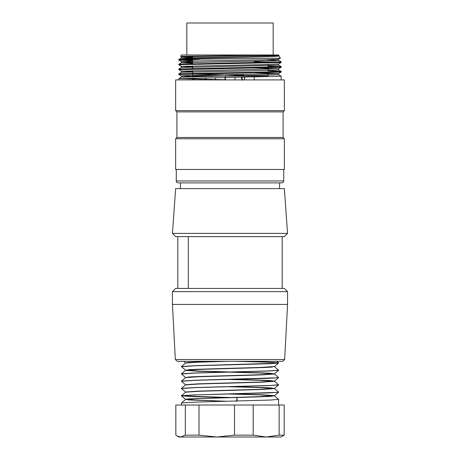 <?xml version="1.0" encoding="UTF-8"?>
<svg xmlns="http://www.w3.org/2000/svg" width="460" height="460" viewBox="0 0 460 460"><rect width="100%" height="100%" fill="white"/><g stroke="black" fill="none" stroke-linecap="round" stroke-linejoin="round"><path stroke-width="0.69" d="M283.722 180.964L176.278 180.964C175.892 181.579 176.531 182.217 178.198 182.884L281.802 182.884C282.957 182.764 283.601 182.12 283.722 180.964L283.722 169.452M180.734 56.338L278.605 54.976L181.395 54.976L180.636 56.287M280.353 58.15L178.865 59.409C178.221 58.242 282.549 57.057 279.105 55.844L278.605 54.976L278.605 55.556L280.41 58.104M180.745 56.356L192.602 56.747M242.207 77.24L242.207 79.919M199.163 59.409L178.871 60.111M178.894 60.133L192.602 60.685M254.133 61.686L281.163 62.514L281.163 61.83M181.447 66.384L263.614 64.601L278.576 64.009L281.146 62.531L182.677 64.613L178.859 64.912L181.412 66.407M276.161 66.97L281.14 67.309M281.123 67.327L178.836 69.707L178.836 69.023M276.161 71.766L281.129 72.105M281.117 72.122L178.865 74.503M225.009 79.741L178.836 78.62L178.836 79.919M181.412 77.125L178.854 78.602L281.129 76.222M244.013 75.233L178.9 73.818M178.917 73.801L277.276 71.725L281.129 71.426L268.053 70.863M181.412 67.528L178.854 69.006L281.123 66.631M281.117 66.614L268.053 66.073M178.946 64.21L281.135 61.83M192.602 60.007L178.836 59.432L178.836 60.111M284.361 79.919L175.639 79.919L175.639 110.618L284.361 110.618L284.361 79.919M283.084 111.895L176.916 111.895L176.916 137.477L283.084 137.477L283.084 111.895L284.361 110.618M283.084 137.477L284.361 138.753L175.639 138.753L176.916 137.477M175.639 138.753L175.639 169.452L284.361 169.452L284.361 138.753M265.23 54.976L181.47 56.793M181.487 56.816L192.602 57.322M280.37 58.184L278.587 59.213L263.637 59.806L195.442 60.996L181.464 61.594M181.481 61.611L192.602 62.117M181.47 66.407L192.602 66.913M254.133 67.988L278.553 68.781M278.541 68.804L181.418 71.185M181.441 71.202L192.728 71.714M254.133 72.778L278.541 73.583M278.53 73.6L185.127 75.681L181.395 75.98L181.395 77.13M181.412 76.004L192.728 76.515M241.644 77.245L241.598 78.528M241.425 78.108L242.316 80.276M181.418 77.119L278.559 74.744M181.505 72.323L274.896 70.242L278.605 69.949L278.605 68.799M181.487 67.528L278.501 65.153M192.602 63.279L181.395 62.75L181.395 61.594M178.854 64.21L181.412 62.732L274.971 60.651L278.541 60.358L268.053 59.84M194.591 58.529L181.481 57.96M181.487 57.937L278.605 55.556M192.867 79.919L192.867 78.039M192.867 76.613L192.867 76.084L268.053 76.084L268.053 74.094M194.258 76.084L194.258 76.578M194.258 78.01L194.258 79.919M192.613 65.861L192.728 69.132M192.728 70.65L192.728 76.613M192.728 78.039L192.728 79.919M273.171 54.976L273.171 23L186.829 23L186.829 54.976M175.329 359.496L284.671 359.496L282.756 361.313L177.244 361.313L175.329 359.496L172.442 304.428L287.558 304.428L287.558 291.634L172.442 291.634L172.442 304.428M287.558 291.634L284.361 288.437L175.639 288.437L172.442 291.634M177.807 288.437L177.807 236.607M172.442 233.404L175.639 188.64L284.361 188.64L287.558 233.404L172.442 233.404L175.639 236.607L188.307 236.607L188.307 288.437M282.193 288.437L282.193 236.607L188.307 236.607M282.193 236.607L284.361 236.607L287.558 233.404M234.502 435.154L234.502 405.024L284.171 405.024L284.171 435.154L279.168 435.154L266.179 437L216.758 437L234.502 435.154L253.19 435.154L253.19 405.024M175.829 405.024L199.013 405.024L199.013 435.154L216.758 437L178.836 437L175.829 435.154L175.829 405.024M234.502 405.024L199.013 405.024M279.168 405.024L279.168 435.154M284.171 435.154L281.163 437L266.179 437L253.19 435.154M185.334 405.024L185.334 435.154L199.013 435.154M185.334 435.154L180.579 437L177.031 435.953M243.242 437L279.421 437M278.57 392.202L269.738 392.88L195.695 394.904L181.435 395.813M181.464 395.841L193.913 396.669L223.663 397.486M195.632 394.904L276.834 392.386L278.587 392.041L274.43 388.55M274.447 395.675L271.135 396.324L261.671 396.779L199.37 398.584L185.581 399.481L181.418 402.971L195.632 402.097L270.394 400.05L278.599 399.36M233.139 397.612L182.12 395.922M185.57 392.196L181.418 395.68L195.632 394.806M237.049 401.016L237.049 397.802M226.941 401.264L188.669 399.959L185.552 399.303L188.864 398.854L260.63 396.595L274.304 395.692M278.582 399.326L274.43 395.841L259.779 394.904L226.866 393.973M185.575 392.19L199.347 391.287L261.717 389.482L274.361 388.585M274.327 388.55L259.727 387.607L226.768 386.682M278.582 384.75L270.952 385.44L195.638 387.515L181.424 388.395L185.57 384.905L199.335 383.997L261.562 382.197L274.436 381.294L271.17 380.627L261.855 380.184L231.259 379.287M274.401 381.254L259.762 380.322L226.929 379.391M274.43 373.968L278.582 377.459L276.845 377.804L195.632 380.224L181.412 381.104L185.57 377.614L199.318 376.711L261.648 374.906L274.43 374.003M274.413 373.963L260.665 373.06L198.34 371.26L185.61 370.357M185.621 370.323L199.404 369.414L261.671 367.615L271.107 367.166L274.447 366.516M185.685 363.032L198.122 362.175L227.343 361.313M219.104 361.313L194.919 362.083L187.956 362.468L185.552 363.066M274.378 366.534L260.67 367.436L198.34 369.236L188.859 369.69L185.552 370.357M181.43 366.7L185.57 370.173L199.306 371.076L261.625 372.882L271.032 373.336L274.447 374.003M278.553 370.357L274.43 373.819L260.699 374.722L198.352 376.527L188.864 376.981L185.552 377.631M278.536 377.66L274.43 381.11L260.705 382.013L198.329 383.818L185.627 384.721M231.225 386.572L261.855 387.475L271.158 387.918L274.447 388.585M278.564 384.934L274.43 388.401L260.739 389.304L198.392 391.109L185.673 392.012M231.161 393.869L261.815 394.76L274.327 395.657M181.447 395.876L185.57 399.337L193.833 400.022L214.343 400.706M237.055 397.768L236.434 401.367M278.518 384.905L269.773 385.589L195.638 387.613L181.435 388.556M278.49 377.614L269.801 378.292L195.695 380.316L181.516 381.271M278.576 370.329L269.755 371.001L195.684 373.025L181.43 373.98M235.422 361.313L266.656 362.175L278.444 363.043L269.836 363.71L195.649 365.74L181.499 366.678M181.418 366.522L195.644 365.642L276.834 363.222L278.57 362.877L267.082 362.095L239.349 361.313M185.57 370.323L181.412 373.813L195.632 372.933L270.963 370.863L278.587 370.168L274.424 366.678M192.613 56.264L192.613 58.593M192.613 59.409L192.613 64.337M176.278 180.964L176.278 169.452M281.163 79.919L281.163 76.222M281.163 72.105L281.163 71.426M281.163 67.309L281.163 66.631M178.836 74.503L178.836 73.818M178.836 64.912L178.836 64.227M176.916 111.895L175.639 110.618M180.711 56.413L181.412 56.816M181.412 61.611L178.854 60.133M278.587 68.804L281.146 67.327M181.412 71.202L178.854 69.724M278.587 73.6L281.146 72.122M181.412 75.998L178.854 74.52M278.587 74.721L281.146 76.199M181.412 72.323L178.854 73.801M278.587 69.926L281.146 71.403M278.587 65.13L281.146 66.608M278.587 60.335L281.146 61.812M181.412 57.937L178.854 59.415M181.395 56.793L181.395 57.96M181.395 66.384L181.395 67.551M181.395 71.185L181.395 72.346M278.605 59.202L278.605 60.358M278.605 63.997L278.605 65.153M278.605 73.583L278.605 74.744M225.204 79.919L225.204 77.493M215.51 79.919L215.51 77.636M205.913 79.919L205.913 77.792M234.991 79.919L234.991 77.343M225.394 79.919L225.394 76.084M254.213 79.919L254.213 77.044M244.617 79.919L244.617 77.199M244.49 79.919L244.49 77.199M225.009 79.919L225.009 77.493M205.723 79.919L205.723 77.797M192.602 67.125L192.602 65.861M192.602 64.337L192.602 59.409M192.602 58.598L192.602 56.264M284.671 359.496L287.558 304.428M180.435 182.884L180.435 188.64M279.565 182.884L279.565 188.64M278.605 405.024L278.605 399.36M181.395 405.024L181.395 403.006M185.57 362.882L183.712 361.324M274.43 366.528L278.582 363.043M185.57 377.464L181.458 374.014M185.57 384.755L181.458 381.305M185.57 392.046L181.424 388.568M274.43 395.692L278.553 392.23M278.582 362.877L276.719 361.307M181.424 366.516L185.575 363.032M278.582 384.744L274.43 381.259M268.053 72.663L268.053 71.984M268.053 70.455L268.053 69.299M268.053 67.867L268.053 67.189M268.053 65.665L268.053 64.498M268.053 63.072L268.053 62.393M268.053 60.864L268.053 59.708M268.053 56.068L268.053 54.976"/></g></svg>
